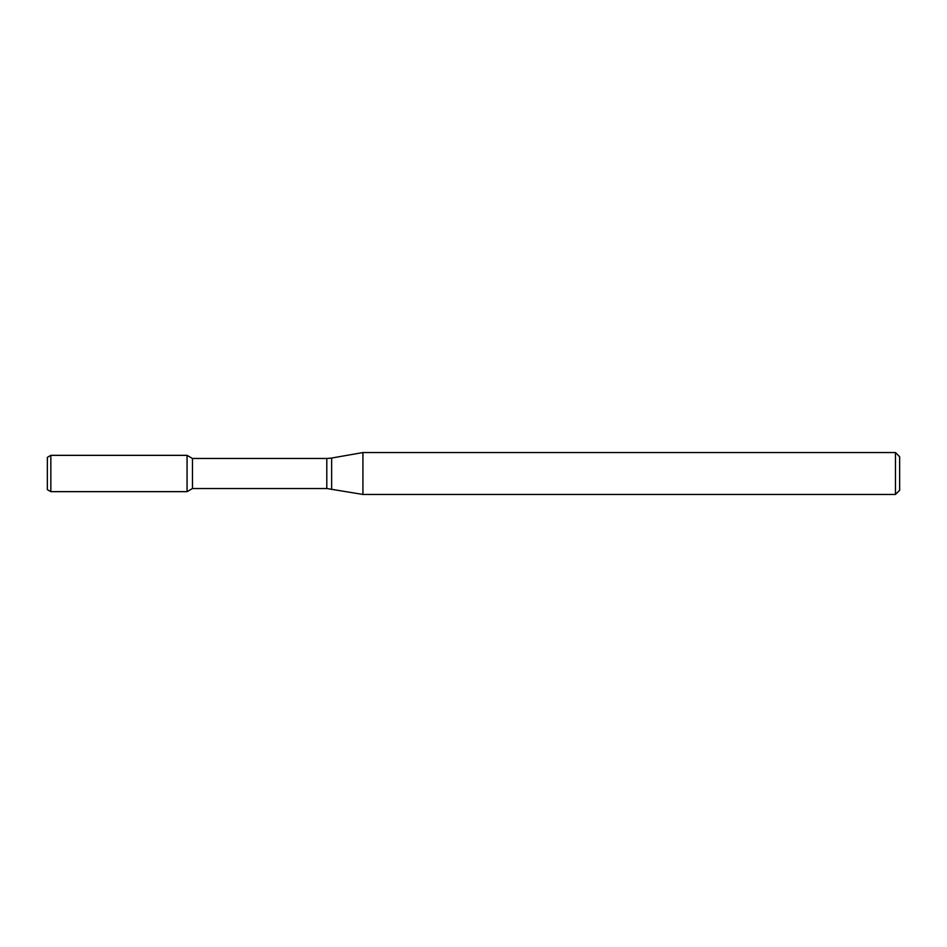 <?xml version="1.0" encoding="UTF-8"?>
<svg xmlns="http://www.w3.org/2000/svg" width="947" height="947" viewBox="0 0 947 947"><rect width="100%" height="100%" fill="white"/><g stroke="black" fill="none" stroke-linecap="round" stroke-linejoin="round"><path stroke-width="0.71" stroke-dasharray="4.74 3.55" d="M187.068 455.353L187.068 491.647L187.068 455.353M192.478 458.478L192.478 488.522M362.914 452.548L362.914 494.452M895.46 452.548L895.46 494.452M899.65 456.738L899.65 490.262M47.35 457.377L47.35 489.623M50.842 455.353L50.842 491.647M326.798 458.478L326.798 488.522M331.639 458.052L331.639 488.948"/><path stroke-width="1.42" d="M895.46 494.452L895.46 452.548L899.65 456.738L899.65 490.262L895.46 494.452L362.914 494.452L326.798 488.522L192.478 488.522L187.068 491.647L187.068 455.353L50.842 455.353L50.842 491.647L47.35 489.623L47.35 457.377L50.842 455.353M192.478 488.522L192.478 458.478L187.068 455.353L187.068 491.647L50.842 491.647M362.914 494.452L362.914 452.548L331.639 458.052L331.639 488.948M326.798 488.522L326.798 458.478L192.478 458.478M326.798 458.478L331.639 458.052M895.46 452.548L362.914 452.548"/></g></svg>
